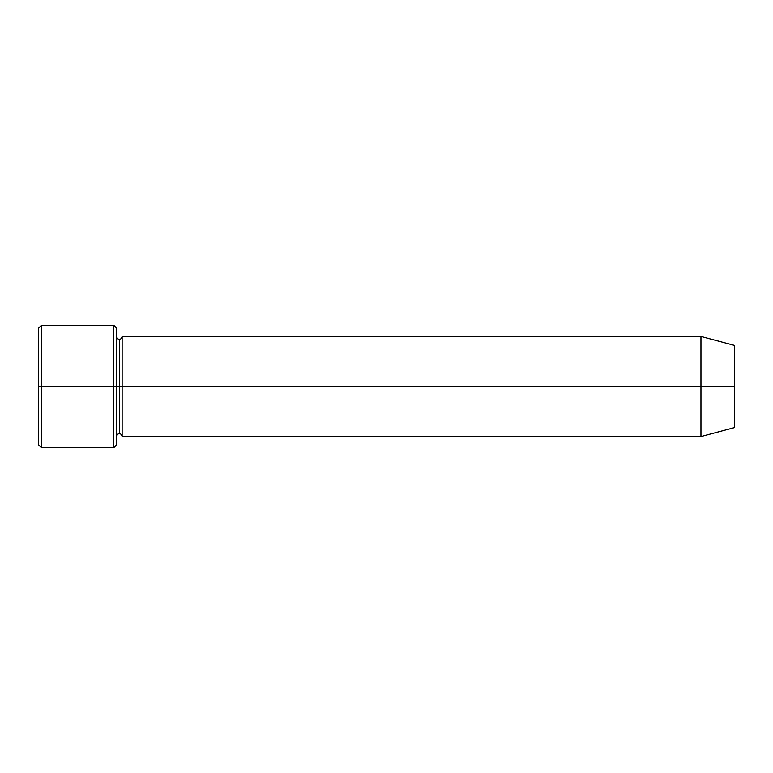 <?xml version="1.0" encoding="UTF-8"?>
<svg xmlns="http://www.w3.org/2000/svg" width="773" height="773" viewBox="0 0 773 773"><rect width="100%" height="100%" fill="white"/><g stroke="black" fill="none" stroke-linecap="round" stroke-linejoin="round"><path stroke-width="1.16" d="M38.65 386.5L38.65 328.061L38.65 386.5L41.433 386.5L41.433 325.278L41.433 386.5L41.433 325.278L41.433 386.5L113.786 386.5L113.786 325.278L113.786 386.5L116.568 386.5L116.568 328.061L116.568 386.5L119.351 386.5L119.351 339.192L119.351 433.808L119.351 386.5L116.568 386.5L116.568 328.061L116.568 444.939L116.568 386.5L113.786 386.5L113.786 325.278L113.786 447.722L113.786 386.5L41.433 386.5L41.433 447.722L41.433 386.5L38.65 386.5L38.65 444.939L38.65 386.5M700.956 386.5L700.956 336.41L700.956 386.5L700.956 336.41L700.956 386.5L734.35 386.5L734.35 345.357L734.35 427.643L734.35 386.5L700.956 386.5L700.956 436.59L700.956 386.5L700.956 436.59L700.956 386.5L122.134 386.5L122.134 336.41L122.134 386.5L700.956 386.5M119.351 386.5L119.351 433.808L119.351 339.192L119.351 386.5L122.134 386.5L122.134 436.59L122.134 386.5L119.351 386.5M122.134 386.5L122.134 336.41L122.134 386.5M113.786 386.5L113.786 447.722L113.786 386.5M41.433 386.5L41.433 447.722L41.433 386.5M38.65 328.061L41.433 325.278L113.786 325.278L116.568 328.061M734.35 345.357L700.956 336.41L122.134 336.41C121.632 338.41 120.704 339.337 119.351 339.192C117.998 339.337 117.071 338.41 116.568 336.41M734.35 427.643L700.956 436.59L122.134 436.59C121.632 434.59 120.704 433.663 119.351 433.808C117.998 433.663 117.071 434.59 116.568 436.59M116.568 444.939L113.786 447.722L41.433 447.722L38.65 444.939"/></g></svg>
